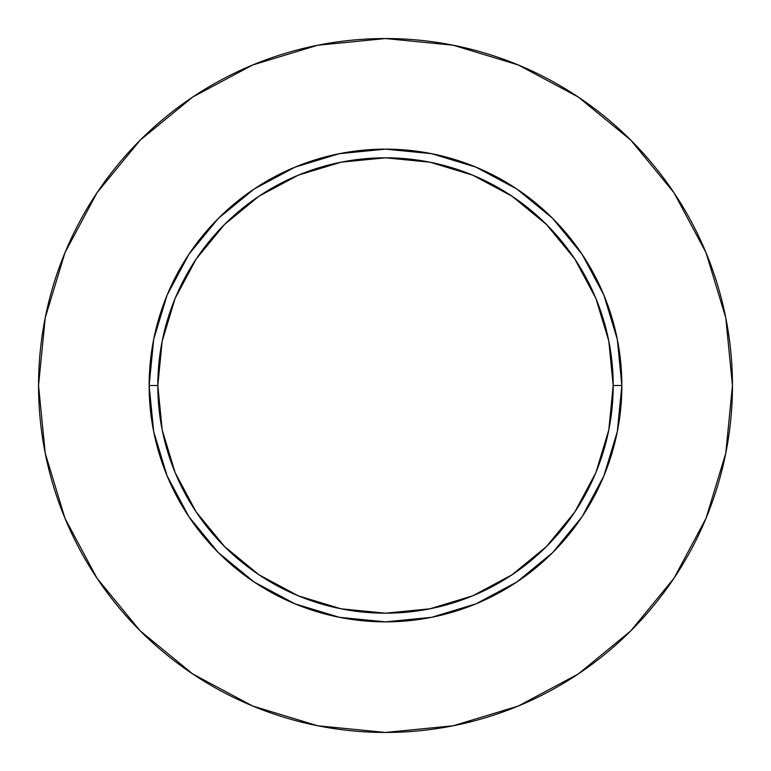 <?xml version="1.0" encoding="UTF-8"?>
<svg xmlns="http://www.w3.org/2000/svg" width="771" height="771" viewBox="0 0 771 771"><rect width="100%" height="100%" fill="white"/><g stroke="black" fill="none" stroke-linecap="round" stroke-linejoin="round"><path stroke-width="0.58" stroke-dasharray="3.85 2.89" d="M157.814 385.5A227.686 227.686 0 0 0 385.5 613.186A227.686 227.686 0 0 0 613.186 385.5A227.686 227.686 0 0 0 385.5 157.814A227.686 227.686 0 0 0 157.814 385.5A227.686 227.686 0 0 0 385.5 613.186A227.686 227.686 0 0 0 613.186 385.5A227.686 227.686 0 0 0 385.5 157.814A227.686 227.686 0 0 0 157.814 385.5M673.912 578.346L706.043 518.276L725.781 453.184L732.45 385.5A346.95 346.95 0 0 0 385.5 38.55A346.95 346.95 0 0 0 38.55 385.5A346.95 346.95 0 0 0 385.5 732.45A346.95 346.95 0 0 0 732.45 385.5L725.781 317.816L706.043 252.724L673.979 192.74M578.346 97.088L518.276 64.957L453.184 45.219L385.5 38.55L317.816 45.219L252.724 64.957L192.74 97.021M97.088 192.654L64.957 252.724L45.219 317.816L38.55 385.5L45.219 453.184L64.957 518.276L97.021 578.26M192.654 673.912L252.724 706.043L317.816 725.781L385.5 732.45L453.184 725.781L518.276 706.043L578.26 673.979"/><path stroke-width="1.16" d="M613.186 385.5L621.86 385.5A236.36 236.36 0 0 1 385.5 621.86A236.36 236.36 0 0 1 149.14 385.5L157.814 385.5A227.686 227.686 0 0 1 385.5 157.814A227.686 227.686 0 0 1 613.186 385.5A227.686 227.686 0 0 1 385.5 613.186A227.686 227.686 0 0 1 157.814 385.5L162.189 429.919L175.142 472.633L196.191 511.992L224.506 546.494L259.008 574.809L298.367 595.858L341.081 608.811L385.5 613.186L429.919 608.811L472.633 595.858L511.992 574.809L546.494 546.494L574.809 511.992L595.858 472.633L608.811 429.919L613.186 385.5L608.811 341.081L595.858 298.367L574.809 259.008L546.494 224.506L511.992 196.191L472.633 175.142L429.919 162.189L385.5 157.814L341.081 162.189L298.367 175.142L259.008 196.191L224.506 224.506L196.191 259.008L175.142 298.367L162.189 341.081L157.814 385.5L149.14 385.5L153.68 339.385L167.134 295.052L188.972 254.189L218.366 218.366L254.189 188.972L295.052 167.134L339.385 153.68L385.5 149.14L431.615 153.68L475.948 167.134L516.811 188.972L552.634 218.366L582.028 254.189L603.866 295.052L617.32 339.385L621.86 385.5L617.32 431.615L603.866 475.948L582.028 516.811L552.634 552.634L516.811 582.028L475.948 603.866L431.615 617.32L385.5 621.86L339.385 617.32L295.052 603.866L254.189 582.028L218.366 552.634L188.972 516.811L167.134 475.948L153.68 431.615L149.14 385.5A236.36 236.36 0 0 1 385.5 149.14A236.36 236.36 0 0 1 621.86 385.5L613.186 385.5M38.55 385.5A346.95 346.95 0 0 1 385.5 38.55A346.95 346.95 0 0 1 732.45 385.5A346.95 346.95 0 0 1 385.5 732.45A346.95 346.95 0 0 1 38.55 385.5L45.219 453.184L64.957 518.276L97.021 578.26L140.168 630.832L192.74 673.979L252.724 706.043L317.816 725.781L385.5 732.45L453.184 725.781L518.276 706.043L578.26 673.979L630.832 630.832L673.979 578.26L706.043 518.276L725.781 453.184L732.45 385.5L725.781 317.816L706.043 252.724L673.979 192.74L630.832 140.168L578.26 97.021L518.276 64.957L453.184 45.219L385.5 38.55L317.816 45.219L252.724 64.957L192.74 97.021L140.168 140.168L97.021 192.74L64.957 252.724L45.219 317.816L38.55 385.5M673.979 192.74L630.832 140.168L578.346 97.088M192.74 97.021L140.168 140.168L97.088 192.654M97.021 578.26L140.168 630.832L192.654 673.912M578.26 673.979L630.832 630.832L673.912 578.346"/></g></svg>
